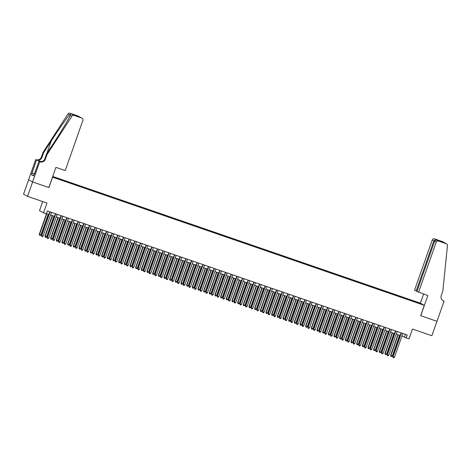 <?xml version="1.0" encoding="UTF-8"?>
<svg xmlns="http://www.w3.org/2000/svg" width="471" height="471" viewBox="0 0 471 471"><rect width="100%" height="100%" fill="white"/><g stroke="black" fill="none" stroke-linecap="round" stroke-linejoin="round"><path stroke-width="0.71" d="M56.832 178.597L54.642 177.761L56.832 178.597M42.708 201.588L39.505 210.672L43.503 212.851L46.335 213.828L47.353 210.943L407.197 334.981L406.179 337.866L409.016 338.843L412.466 329.041L431.872 335.729L436.953 321.316L420.656 315.7L424.312 305.326L52.487 177.143M28.625 179.769L23.55 194.182L27.542 196.36L32.623 181.947L48.913 187.564L52.569 177.184M424.312 305.326L420.32 303.147L52.734 176.442M419.449 303.459L416.753 302.582L419.408 303.577M52.622 176.76L60.647 179.887L414.562 301.876M52.658 176.649L412.237 300.445L420.868 303.901L414.633 301.752M43.503 212.851L46.953 203.048L27.542 196.36M401.91 336.064L406.179 337.866M46.435 213.54L48.86 214.37M50.562 214.959L54.524 216.324M56.232 216.913L60.194 218.279M61.895 218.868L65.863 220.234M67.565 220.817L71.527 222.188M73.229 222.771L77.197 224.137M78.898 224.726L82.861 226.092M84.562 226.681L88.53 228.046M90.232 228.635L94.194 230.001M95.901 230.584L99.864 231.95M101.565 232.539L105.528 233.904M107.235 234.493L111.197 235.859M112.899 236.448L116.861 237.814M118.568 238.397L122.531 239.768M124.232 240.351L128.194 241.717M129.902 242.306L133.864 243.672M135.566 244.261L139.528 245.626M141.235 246.215L145.198 247.581M146.899 248.164L150.861 249.53M152.569 250.119L156.531 251.485M158.232 252.073L162.195 253.439M163.902 254.028L167.864 255.394M169.566 255.977L173.528 257.349M175.236 257.931L179.198 259.297M180.899 259.886L184.868 261.252M186.569 261.841L190.531 263.207M192.233 263.795L196.201 265.161M197.902 265.744L201.865 267.11M203.566 267.699L207.534 269.065M209.236 269.653L213.198 271.019M214.9 271.608L218.868 272.974M220.569 273.557L224.532 274.929M226.239 275.511L230.201 276.877M231.903 277.466L235.865 278.832M237.572 279.421L241.535 280.787M243.236 281.375L247.198 282.741M248.906 283.324L252.868 284.69M254.57 285.279L258.532 286.645M260.239 287.233L264.202 288.599M265.903 289.188L269.865 290.554M271.573 291.143L275.535 292.509M277.236 293.092L281.199 294.457M282.906 295.046L286.868 296.412M288.57 297.001L292.532 298.367M294.24 298.955L298.202 300.321M299.903 300.904L303.866 302.27M305.573 302.859L309.535 304.225M311.237 304.814L315.205 306.179M316.906 306.768L320.869 308.134M322.57 308.723L326.538 310.089M328.24 310.672L332.202 312.038M333.904 312.626L337.872 313.992M339.573 314.581L343.536 315.947M345.237 316.536L349.205 317.901M350.907 318.484L354.869 319.85M356.576 320.439L360.539 321.805M362.24 322.394L366.202 323.76M367.91 324.348L371.872 325.714M373.574 326.303L377.536 327.669M379.243 328.252L383.206 329.618M384.907 330.206L388.869 331.572M390.577 332.161L394.539 333.527M396.241 334.116L400.203 335.482M405.472 334.386L404.56 336.983M412.926 301.316L412.996 300.857M412.043 301.01L412.237 300.445M58.251 178.58L58.204 178.892M418.902 303.224L419.225 303.006M401.115 332.885L392.779 356.565L393.05 356.712L401.404 332.985M394.468 357.201L393.697 357.76L393.126 357.566L393.05 356.712L394.468 357.201L402.823 333.474M393.126 357.566L392.779 356.565M397.913 334.687L390.618 355.387L390.889 355.534L392.308 356.023L399.614 335.275M398.195 334.787L390.889 355.534L390.971 356.388L390.618 355.387M392.308 356.023L391.536 356.582L390.971 356.388M34.365 174.211L34.63 173.446M418.554 292.35L436.217 242.188L434.603 241.311L416.941 291.467L427.851 295.553L420.744 315.729L436.976 321.328L444.082 301.152L442.787 300.545M416.988 291.331L414.562 290.171L432.225 240.01A1.837 1.796 -61.4 0 1 434.533 238.868L442.269 241.535A1.837 1.796 -61.4 0 1 442.54 241.652L446.532 243.831A1.837 1.796 118.6 0 1 447.45 245.597L442.852 291.025L441.227 295.641A4.28 4.192 118.6 0 0 443.77 301.04L444.082 301.152M434.533 238.868L440.526 241.193L441.939 241.964L437.235 240.345L438.525 241.046L446.261 243.713L442.269 241.535M420.397 303.189L423.6 294.087M416.176 291.049L433.838 240.893L432.225 240.01M438.525 241.046A1.837 1.796 118.6 0 0 436.217 242.188M442.852 300.592A4.28 4.192 118.6 0 0 443.182 300.716L443.77 301.04M435.822 239.574L433.838 240.893L434.656 241.176M440.526 241.193L439.773 241.217M434.603 241.311C435.098 240.316 435.975 239.992 437.235 240.345L441.875 241.941M47.023 154.582L46.429 154.264L54.077 142.483C61.407 131.238 69.102 118.404 70.373 115.301C70.856 114.353 70.579 114.2 69.537 114.847C67.17 117.35 58.539 129.672 51.262 140.947L43.62 152.728L41.996 157.338A4.28 4.192 -61.4 0 1 36.608 160.01L35.702 159.581L28.596 179.757L32.593 181.936L48.825 187.535L55.931 167.352L65.228 170.555L82.89 120.399A1.837 1.796 118.6 0 0 81.801 118.086L74.065 115.419A1.837 1.796 118.6 0 0 71.951 116.166L47.023 154.582L45.399 159.198A4.28 4.192 -61.4 0 1 40.011 161.865L39.699 161.759L32.593 181.936M43.62 152.728L43.026 152.404L41.401 157.02A4.28 4.192 -61.4 0 1 36.014 159.687M40.011 161.865L39.417 161.541A4.28 4.192 -61.4 0 0 44.804 158.874L46.429 154.264M81.801 118.086L74.389 114.989L79.093 116.608L77.803 115.907L70.067 113.24L74.065 115.419M69.537 114.847L67.954 113.988L43.026 152.404M39.699 161.759L38.916 161.329L34.377 174.211M33.718 175.506L31.504 174.741L33.588 175.883L34.195 174.152M31.504 174.741L36.485 160.005L35.702 159.581M38.916 161.329L39.947 161.688M41.513 161.7L36.608 160.01M41.442 161.712L36.485 160.005M67.954 113.988A1.837 1.796 -61.4 0 1 70.067 113.24M77.803 115.907A1.837 1.796 -61.4 0 1 78.074 116.025L80.011 117.208M71.951 116.166L70.373 115.301L70.579 114.824M31.94 172.922L34.507 173.805M34.495 173.834L32.11 173.016M80.512 117.379L82.066 118.203M74.389 114.989L75.943 115.807M79.093 116.608L79.416 116.755M395.452 330.936L387.115 354.616L387.38 354.763L395.74 331.031M388.799 355.252L388.027 355.805L387.462 355.611L387.38 354.763L388.799 355.252L397.153 331.519M387.462 355.611L387.115 354.616M389.782 328.982L381.445 352.661L381.716 352.808L390.07 329.082M383.129 353.297L382.364 353.856L381.793 353.656L381.716 352.808L383.129 353.297L391.489 329.565M381.793 353.656L381.445 352.661M384.118 327.027L375.776 350.707L376.046 350.854L384.407 327.127M377.465 351.342L376.694 351.902L376.129 351.707L376.046 350.854L377.465 351.342L385.82 327.616M376.129 351.707L375.776 350.707M378.448 325.072L370.112 348.752L370.383 348.899L378.737 325.173M371.796 349.388L371.03 349.947L370.459 349.753L370.383 348.899L371.796 349.388L380.156 325.661M370.459 349.753L370.112 348.752M392.243 332.738L384.954 353.438L385.225 353.586L386.638 354.068L393.944 333.321M392.531 332.832L385.225 353.586L385.302 354.433L384.954 353.438M386.638 354.068L385.873 354.628L385.302 354.433M386.573 330.783L379.285 351.484L380.974 352.12L388.281 331.366M386.862 330.883L379.555 351.631L379.638 352.479L379.285 351.484M380.974 352.12L380.203 352.679L379.638 352.479M380.909 328.829L373.621 349.529L373.892 349.676L375.305 350.165L382.611 329.417M381.198 328.929L373.892 349.676L373.968 350.53L373.621 349.529M375.305 350.165L374.533 350.724L373.968 350.53M375.24 326.874L367.951 347.574L368.222 347.722L369.641 348.21L376.947 327.463M375.528 326.974L368.222 347.722L368.304 348.575L367.951 347.574M369.641 348.21L368.87 348.77L368.304 348.575M372.785 323.118L364.442 346.797L364.713 346.944L373.073 323.218M366.132 347.433L365.361 347.992L364.795 347.798L364.713 346.944L366.132 347.433L374.486 323.707M364.795 347.798L364.442 346.797M369.576 324.919L362.287 345.62L362.558 345.767L363.971 346.256L371.278 325.508M369.865 325.019L362.558 345.767L362.635 346.621L362.287 345.62M363.971 346.256L363.2 346.815L362.635 346.621M367.115 321.169L358.778 344.849L359.049 344.996L367.404 321.263M360.462 345.484L359.697 346.044L359.126 345.844L359.049 344.996L360.462 345.484L368.822 321.752M359.126 345.844L358.778 344.849M363.906 322.971L356.618 343.671L358.307 344.307L365.614 323.553M364.195 323.065L356.888 343.818L356.971 344.666L356.618 343.671M358.307 344.307L357.536 344.86L356.971 344.666M361.451 319.214L353.109 342.894L353.38 343.041L361.74 319.314M354.798 343.53L354.027 344.089L353.462 343.895L353.38 343.041L354.798 343.53L363.153 319.803M353.462 343.895L353.109 342.894M358.243 321.016L350.954 341.716L351.225 341.864L352.638 342.352L359.944 321.605M358.531 321.116L351.225 341.864L351.301 342.717L350.954 341.716M352.638 342.352L351.866 342.912L351.301 342.717M355.782 317.26L347.445 340.939L347.716 341.086L356.07 317.36M349.129 341.575L348.363 342.134L347.792 341.94L347.716 341.086L349.129 341.575L357.489 317.848M347.792 341.94L347.445 340.939M352.573 319.061L345.284 339.762L345.555 339.909L346.974 340.398L354.28 319.65M352.861 319.161L345.555 339.909L345.637 340.763L345.284 339.762M346.974 340.398L346.203 340.957L345.637 340.763M350.118 315.305L341.775 338.985L342.046 339.132L350.4 315.405M343.465 339.62L342.694 340.18L342.129 339.985L342.046 339.132L343.465 339.62L351.819 315.894M342.129 339.985L341.775 338.985M346.909 317.107L339.62 337.807L339.885 337.954L341.304 338.443L348.611 317.695M347.198 317.207L339.885 337.954L339.968 338.808L339.62 337.807M341.304 338.443L340.533 339.002L339.968 338.808M344.448 313.356L336.111 337.036L336.382 337.183L344.737 313.45M337.795 337.672L337.03 338.225L336.459 338.031L336.382 337.183L337.795 337.672L346.156 313.939M336.459 338.031L336.111 337.036M341.24 315.158L333.951 335.858L334.222 336.006L335.64 336.488L342.947 315.741M341.528 315.252L334.222 336.006L334.304 336.853L333.951 335.858M335.64 336.488L334.869 337.048L334.304 336.853M338.784 311.402L330.442 335.081L330.713 335.228L339.067 311.502M332.132 335.717L331.36 336.276L330.795 336.076L330.713 335.228L332.132 335.717L340.486 311.985M330.795 336.076L330.442 335.081M335.576 313.203L328.287 333.904L329.971 334.54L337.277 313.786M335.858 313.303L328.552 334.051L328.634 334.899L328.287 333.904M329.971 334.54L329.2 335.099L328.634 334.899M333.115 309.447L324.778 333.127L325.049 333.274L333.403 309.547M326.462 333.762L325.691 334.322L325.125 334.127L325.049 333.274L326.462 333.762L334.822 310.036M325.125 334.127L324.778 333.127M329.906 311.249L322.617 331.949L322.888 332.096L324.307 332.585L331.613 311.837M330.195 311.349L322.888 332.096L322.971 332.95L322.617 331.949M324.307 332.585L323.536 333.144L322.971 332.95M327.451 307.492L319.108 331.172L319.379 331.319L327.734 307.592M320.798 331.808L320.027 332.367L319.462 332.173L319.379 331.319L320.798 331.808L329.152 308.081M319.462 332.173L319.108 331.172M324.242 309.294L316.954 329.994L317.218 330.142L318.637 330.63L325.944 309.883M324.525 309.394L317.218 330.142L317.301 330.995L316.954 329.994M318.637 330.63L317.866 331.19L317.301 330.995M321.781 305.538L313.445 329.217L313.715 329.364L322.07 305.638M315.128 329.853L314.357 330.412L313.792 330.218L313.715 329.364L315.128 329.853L323.483 306.126M313.792 330.218L313.445 329.217M318.573 307.339L311.284 328.04L312.968 328.676L320.28 307.928M318.861 307.439L311.555 328.187L311.631 329.041L311.284 328.04M312.968 328.676L312.202 329.235L311.631 329.041M316.118 303.589L307.775 327.268L308.046 327.416L316.4 303.683M309.465 327.904L308.693 328.464L308.128 328.263L308.046 327.416L309.465 327.904L317.819 304.172M308.128 328.263L307.775 327.268M312.909 305.391L305.614 326.091L307.304 326.727L314.61 305.973M313.191 305.485L305.885 326.238L305.967 327.086L305.614 326.091M307.304 326.727L306.533 327.28L305.967 327.086M310.448 301.634L302.111 325.314L302.382 325.461L310.736 301.734M303.795 325.95L303.024 326.509L302.459 326.315L302.382 325.461L303.795 325.95L312.149 302.223M302.459 326.315L302.111 325.314M307.239 303.436L299.95 324.136L301.634 324.772L308.947 304.025M307.528 303.536L300.221 324.283L300.298 325.137L299.95 324.136M301.634 324.772L300.869 325.331L300.298 325.137M304.784 299.68L296.442 323.359L296.712 323.506L305.067 299.78M298.131 323.995L297.36 324.554L296.795 324.36L296.712 323.506L298.131 323.995L306.486 300.268M296.795 324.36L296.442 323.359M301.575 301.481L294.281 322.182L294.552 322.329L295.971 322.818L303.277 302.07M301.858 301.581L294.552 322.329L294.634 323.183L294.281 322.182M295.971 322.818L295.199 323.377L294.634 323.183M299.114 297.725L290.778 321.405L291.043 321.552L299.403 297.825M292.462 322.04L291.69 322.6L291.125 322.405L291.043 321.552L292.462 322.04L300.816 298.314M291.125 322.405L290.778 321.405M295.906 299.527L288.617 320.227L288.888 320.374L290.301 320.863L297.607 300.115M296.194 299.627L288.888 320.374L288.964 321.228L288.617 320.227M290.301 320.863L289.535 321.422L288.964 321.228M293.451 295.776L285.108 319.456L285.379 319.603L293.733 295.87M286.798 320.086L286.027 320.645L285.461 320.451L285.379 319.603L286.798 320.086L295.152 296.359M285.461 320.451L285.108 319.456M290.242 297.578L282.947 318.278L283.218 318.425L284.637 318.908L291.943 298.161M290.525 297.672L283.218 318.425L283.301 319.273L282.947 318.278M284.637 318.908L283.866 319.468L283.301 319.273M287.781 293.822L279.444 317.501L279.709 317.648L288.069 293.922M281.128 318.137L280.357 318.696L279.792 318.496L279.709 317.648L281.128 318.137L289.482 294.404M279.792 318.496L279.444 317.501M284.572 295.623L277.284 316.324L278.967 316.959L286.274 296.206M284.861 295.723L277.554 316.471L277.631 317.319L277.284 316.324M278.967 316.959L278.202 317.519L277.631 317.319M282.111 291.867L273.775 315.546L274.045 315.694L282.4 291.967M275.464 316.182L274.693 316.742L274.128 316.547L274.045 315.694L275.464 316.182L283.819 292.456M274.128 316.547L273.775 315.546M278.909 293.668L271.614 314.369L271.885 314.516L273.304 315.005L280.61 294.257M279.191 293.769L271.885 314.516L271.967 315.37L271.614 314.369M273.304 315.005L272.532 315.564L271.967 315.37M276.448 289.912L268.111 313.592L268.376 313.739L276.736 290.012M269.795 314.228L269.023 314.787L268.458 314.593L268.376 313.739L269.795 314.228L278.149 290.501M268.458 314.593L268.111 313.592M273.239 291.714L265.95 312.414L266.221 312.561L267.634 313.05L274.94 292.303M273.527 291.814L266.221 312.561L266.298 313.415L265.95 312.414M267.634 313.05L266.869 313.609L266.298 313.415M270.778 287.958L262.441 311.637L262.712 311.784L271.066 288.058M264.131 312.273L263.36 312.832L262.789 312.638L262.712 311.784L264.131 312.273L272.485 288.546M262.789 312.638L262.441 311.637M267.569 289.759L260.28 310.46L260.551 310.607L261.97 311.095L269.277 290.348M267.858 289.859L260.551 310.607L260.634 311.461L260.28 310.46M261.97 311.095L261.199 311.655L260.634 311.461M265.114 286.009L256.777 309.688L257.042 309.836L265.403 286.103M258.461 310.324L257.69 310.884L257.125 310.683L257.042 309.836L258.461 310.324L266.816 286.592M257.125 310.683L256.777 309.688M261.905 287.81L254.617 308.511L256.301 309.147L263.607 288.393M262.194 287.905L254.888 308.658L254.964 309.506L254.617 308.511M256.301 309.147L255.529 309.7L254.964 309.506M259.444 284.054L251.108 307.734L251.379 307.881L259.733 284.154M252.792 308.37L252.026 308.929L251.455 308.735L251.379 307.881L252.792 308.37L261.152 284.643M251.455 308.735L251.108 307.734M253.781 282.1L245.438 305.779L245.709 305.926L254.069 282.2M247.128 306.415L246.357 306.974L245.791 306.78L245.709 305.926L247.128 306.415L255.482 282.688M245.791 306.78L245.438 305.779M248.111 280.145L239.774 303.824L240.045 303.972L248.4 280.245M241.458 304.46L240.693 305.02L240.122 304.825L240.045 303.972L241.458 304.46L249.818 280.734M240.122 304.825L239.774 303.824M256.236 285.856L248.947 306.556L249.218 306.703L250.637 307.192L257.943 286.445M256.524 285.956L249.218 306.703L249.3 307.557L248.947 306.556M250.637 307.192L249.865 307.751L249.3 307.557M250.572 283.901L243.283 304.602L243.554 304.749L244.967 305.237L252.273 284.49M250.86 284.001L243.554 304.749L243.631 305.602L243.283 304.602M244.967 305.237L244.196 305.797L243.631 305.602M244.902 281.946L237.614 302.647L237.884 302.794L239.303 303.283L246.61 282.535M245.191 282.047L237.884 302.794L237.967 303.648L237.614 302.647M239.303 303.283L238.532 303.842L237.967 303.648M242.447 278.19L234.105 301.876L234.375 302.023L242.736 278.29M235.794 302.506L235.023 303.065L234.458 302.871L234.375 302.023L235.794 302.506L244.149 278.779M234.458 302.871L234.105 301.876M239.239 279.992L231.95 300.692L232.221 300.839L233.634 301.328L240.94 280.581M239.527 280.092L232.221 300.839L232.297 301.693L231.95 300.692M233.634 301.328L232.862 301.887L232.297 301.693M236.778 276.241L228.441 299.921L228.712 300.068L237.066 276.342M230.125 300.557L229.359 301.116L228.788 300.916L228.712 300.068L230.125 300.557L238.485 276.824M228.788 300.916L228.441 299.921M233.569 278.043L226.28 298.744L227.97 299.379L235.276 278.626M233.857 278.143L226.551 298.891L226.633 299.739L226.28 298.744M227.97 299.379L227.199 299.939L226.633 299.739M231.114 274.287L222.771 297.966L223.042 298.114L231.396 274.387M224.461 298.602L223.69 299.162L223.124 298.967L223.042 298.114L224.461 298.602L232.815 274.876M223.124 298.967L222.771 297.966M227.905 276.088L220.616 296.789L220.881 296.936L222.3 297.425L229.607 276.677M228.194 276.189L220.881 296.936L220.964 297.79L220.616 296.789M222.3 297.425L221.529 297.984L220.964 297.79M225.444 272.332L217.107 296.012L217.378 296.159L225.733 272.432M218.791 296.648L218.026 297.207L217.455 297.013L217.378 296.159L218.791 296.648L227.152 272.921M217.455 297.013L217.107 296.012M222.235 274.134L214.947 294.834L215.218 294.981L216.636 295.47L223.943 274.723M222.524 274.234L215.218 294.981L215.3 295.835L214.947 294.834M216.636 295.47L215.865 296.029L215.3 295.835M219.78 270.378L211.438 294.057L211.709 294.204L220.063 270.478M213.127 294.693L212.356 295.252L211.791 295.058L211.709 294.204L213.127 294.693L221.482 270.966M211.791 295.058L211.438 294.057M216.572 272.179L209.283 292.88L209.548 293.027L210.967 293.515L218.273 272.768M216.86 272.279L209.548 293.027L209.63 293.88L209.283 292.88M210.967 293.515L210.196 294.075L209.63 293.88M214.111 268.429L205.774 292.108L206.045 292.255L214.399 268.523M207.458 292.744L206.692 293.303L206.121 293.103L206.045 292.255L207.458 292.744L215.818 269.012M206.121 293.103L205.774 292.108M210.902 270.23L203.613 290.931L205.303 291.567L212.609 270.813M211.191 270.325L203.884 291.078L203.967 291.926L203.613 290.931M205.303 291.567L204.532 292.12L203.967 291.926M208.447 266.474L200.104 290.154L200.375 290.301L208.73 266.574M201.794 290.79L201.023 291.349L200.458 291.155L200.375 290.301L201.794 290.79L210.148 267.063M200.458 291.155L200.104 290.154M205.238 268.276L197.95 288.976L198.214 289.123L199.633 289.612L206.94 268.864M205.521 268.376L198.214 289.123L198.297 289.977L197.95 288.976M199.633 289.612L198.862 290.171L198.297 289.977M202.777 264.519L194.441 288.199L194.711 288.346L203.066 264.62M196.124 288.835L195.353 289.394L194.788 289.2L194.711 288.346L196.124 288.835L204.485 265.108M194.788 289.2L194.441 288.199M199.569 266.321L192.28 287.022L192.551 287.169L193.97 287.657L201.276 266.91M199.857 266.421L192.551 287.169L192.627 288.022L192.28 287.022M193.97 287.657L193.198 288.217L192.627 288.022M197.114 262.565L188.771 286.244L189.042 286.392L197.396 262.665M190.461 286.88L189.689 287.44L189.124 287.245L189.042 286.392L190.461 286.88L198.815 263.154M189.124 287.245L188.771 286.244M193.905 264.366L186.616 285.067L186.881 285.214L188.3 285.703L195.606 264.955M194.187 264.466L186.881 285.214L186.963 286.068L186.616 285.067M188.3 285.703L187.529 286.262L186.963 286.068M191.444 260.61L183.107 284.296L183.378 284.443L191.732 260.71M184.791 284.926L184.02 285.485L183.455 285.291L183.378 284.443L184.791 284.926L193.145 261.199M183.455 285.291L183.107 284.296M188.235 262.412L180.946 283.112L182.63 283.748L189.943 263.001M188.524 262.512L181.217 283.259L181.294 284.113L180.946 283.112M182.63 283.748L181.865 284.307L181.294 284.113M185.78 258.661L177.437 282.341L177.708 282.488L186.063 258.762M179.127 282.977L178.356 283.536L177.791 283.336L177.708 282.488L179.127 282.977L187.482 259.244M177.791 283.336L177.437 282.341M182.571 260.463L175.277 281.163L176.966 281.799L184.273 261.046M182.854 260.563L175.548 281.311L175.63 282.158L175.277 281.163M176.966 281.799L176.195 282.359L175.63 282.158M180.11 256.707L171.774 280.386L172.045 280.533L180.399 256.807M173.458 281.022L172.686 281.581L172.121 281.387L172.045 280.533L173.458 281.022L181.812 257.296M172.121 281.387L171.774 280.386M176.902 258.508L169.613 279.209L169.884 279.356L171.297 279.845L178.603 259.097M177.19 258.608L169.884 279.356L169.96 280.21L169.613 279.209M171.297 279.845L170.531 280.404L169.96 280.21M174.447 254.752L166.104 278.432L166.375 278.579L174.729 254.852M167.794 279.067L167.022 279.627L166.457 279.433L166.375 278.579L167.794 279.067L176.148 255.341M166.457 279.433L166.104 278.432M171.238 256.554L163.943 277.254L164.214 277.401L165.633 277.89L172.939 257.142M171.521 256.654L164.214 277.401L164.297 278.255L163.943 277.254M165.633 277.89L164.862 278.449L164.297 278.255M168.777 252.797L160.44 276.477L160.705 276.624L169.065 252.898M162.124 277.113L161.353 277.672L160.788 277.478L160.705 276.624L162.124 277.113L170.478 253.386M160.788 277.478L160.44 276.477M165.568 254.599L158.28 275.3L158.55 275.447L159.963 275.935L167.27 255.188M165.857 254.699L158.55 275.447L158.627 276.3L158.28 275.3M159.963 275.935L159.198 276.495L158.627 276.3M163.107 250.849L154.771 274.528L155.041 274.675L163.396 250.943M156.46 275.164L155.689 275.718L155.124 275.523L155.041 274.675L156.46 275.164L164.815 251.432M155.124 275.523L154.771 274.528M159.905 252.65L152.61 273.351L154.3 273.987L161.606 253.233M160.187 252.744L152.881 273.498L152.963 274.346L152.61 273.351M154.3 273.987L153.528 274.54L152.963 274.346M157.444 248.894L149.107 272.574L149.372 272.721L157.732 248.994M150.791 273.209L150.019 273.769L149.454 273.574L149.372 272.721L150.791 273.209L159.145 249.483M149.454 273.574L149.107 272.574M154.235 250.696L146.946 271.396L147.217 271.543L148.63 272.032L155.936 251.284M154.523 250.796L147.217 271.543L147.293 272.391L146.946 271.396M148.63 272.032L147.865 272.591L147.293 272.391M151.774 246.939L143.437 270.619L143.708 270.766L152.062 247.04M145.127 271.255L144.356 271.814L143.79 271.62L143.708 270.766L145.127 271.255L153.481 247.528M143.79 271.62L143.437 270.619M148.571 248.741L141.276 269.441L141.547 269.589L142.966 270.077L150.273 249.33M148.854 248.841L141.547 269.589L141.63 270.442L141.276 269.441M142.966 270.077L142.195 270.637L141.63 270.442M146.11 244.985L137.773 268.664L138.038 268.811L146.399 245.085M139.457 269.3L138.686 269.859L138.121 269.665L138.038 268.811L139.457 269.3L147.812 245.574M138.121 269.665L137.773 268.664M142.901 246.786L135.613 267.487L135.883 267.634L137.296 268.123L144.603 247.375M143.19 246.886L135.883 267.634L135.96 268.488L135.613 267.487M137.296 268.123L136.531 268.682L135.96 268.488M140.44 243.03L132.104 266.716L132.375 266.863L140.729 243.13M133.788 267.345L133.022 267.905L132.451 267.711L132.375 266.863L133.788 267.345L142.148 243.619M132.451 267.711L132.104 266.716M137.232 244.832L129.943 265.532L130.214 265.679L131.633 266.168L138.939 245.42M137.52 244.932L130.214 265.679L130.296 266.533L129.943 265.532M131.633 266.168L130.861 266.727L130.296 266.533M134.777 241.081L126.44 264.761L126.705 264.908L135.065 241.176M128.124 265.397L127.353 265.956L126.787 265.756L126.705 264.908L128.124 265.397L136.478 241.664M126.787 265.756L126.44 264.761M131.568 242.883L124.279 263.583L125.963 264.219L133.269 243.466M131.856 242.977L124.55 263.731L124.627 264.578L124.279 263.583M125.963 264.219L125.192 264.779L124.627 264.578M129.107 239.127L120.77 262.806L121.041 262.953L129.395 239.227M122.454 263.442L121.689 264.001L121.118 263.807L121.041 262.953L122.454 263.442L130.814 239.715M121.118 263.807L120.77 262.806M125.898 240.928L118.61 261.629L118.88 261.776L120.299 262.265L127.606 241.517M126.187 241.028L118.88 261.776L118.963 262.63L118.61 261.629M120.299 262.265L119.528 262.824L118.963 262.63M123.443 237.172L115.101 260.852L115.371 260.999L123.732 237.272M116.79 261.487L116.019 262.047L115.454 261.852L115.371 260.999L116.79 261.487L125.145 237.761M115.454 261.852L115.101 260.852M120.235 238.974L112.946 259.674L113.217 259.821L114.63 260.31L121.936 239.562M120.523 239.074L113.217 259.821L113.293 260.675L112.946 259.674M114.63 260.31L113.858 260.869L113.293 260.675M117.774 235.217L109.437 258.897L109.708 259.044L118.062 235.317M111.121 259.533L110.355 260.092L109.784 259.898L109.708 259.044L111.121 259.533L119.481 235.806M109.784 259.898L109.437 258.897M114.565 237.019L107.276 257.719L107.547 257.867L108.966 258.355L116.272 237.608M114.853 237.119L107.547 257.867L107.629 258.72L107.276 257.719M108.966 258.355L108.195 258.915L107.629 258.72M112.11 233.269L103.767 256.948L104.038 257.095L112.398 233.363M105.457 257.584L104.686 258.137L104.12 257.943L104.038 257.095L105.457 257.584L113.811 233.851M104.12 257.943L103.767 256.948M108.901 235.07L101.612 255.771L103.296 256.407L110.603 235.653M109.19 235.164L101.883 255.918L101.96 256.766L101.612 255.771M103.296 256.407L102.525 256.96L101.96 256.766M106.44 231.314L98.103 254.994L98.374 255.141L106.729 231.414M99.787 255.629L99.022 256.189L98.451 255.994L98.374 255.141L99.787 255.629L108.147 231.903M98.451 255.994L98.103 254.994M103.231 233.116L95.943 253.816L96.214 253.963L97.632 254.452L104.939 233.704M103.52 233.216L96.214 253.963L96.296 254.811L95.943 253.816M97.632 254.452L96.861 255.011L96.296 254.811M100.776 229.359L92.434 253.039L92.705 253.186L101.059 229.459M94.123 253.675L93.352 254.234L92.787 254.04L92.705 253.186L94.123 253.675L102.478 229.948M92.787 254.04L92.434 253.039M97.568 231.161L90.279 251.861L90.544 252.009L91.963 252.497L99.269 231.75M97.856 231.261L90.544 252.009L90.626 252.862L90.279 251.861M91.963 252.497L91.191 253.057L90.626 252.862M95.107 227.405L86.77 251.084L87.041 251.231L95.395 227.505M88.454 251.72L87.688 252.279L87.117 252.085L87.041 251.231L88.454 251.72L96.814 227.993M87.117 252.085L86.77 251.084M91.898 229.206L84.609 249.907L84.88 250.054L86.299 250.543L93.605 229.795M92.186 229.306L84.88 250.054L84.963 250.908L84.609 249.907M86.299 250.543L85.528 251.102L84.963 250.908M89.443 225.45L81.1 249.135L81.371 249.283L89.725 225.55M82.79 249.765L82.019 250.325L81.454 250.13L81.371 249.283L82.79 249.765L91.144 226.039M81.454 250.13L81.1 249.135M86.234 227.252L78.945 247.952L79.21 248.099L80.629 248.588L87.936 227.84M86.523 227.352L79.21 248.099L79.293 248.953L78.945 247.952M80.629 248.588L79.858 249.147L79.293 248.953M83.773 223.501L75.437 247.181L75.707 247.328L84.062 223.595M77.12 247.817L76.355 248.376L75.784 248.176L75.707 247.328L77.12 247.817L85.481 224.084M75.784 248.176L75.437 247.181M80.565 225.303L73.276 246.003L74.966 246.639L82.272 225.886M80.853 225.397L73.547 246.15L73.629 246.998L73.276 246.003M74.966 246.639L74.194 247.198L73.629 246.998M78.109 221.547L69.767 245.226L70.038 245.373L78.392 221.647M71.457 245.862L70.685 246.421L70.12 246.227L70.038 245.373L71.457 245.862L79.811 222.135M70.12 246.227L69.767 245.226M74.901 223.348L67.612 244.049L67.877 244.196L69.296 244.685L76.602 223.937M75.183 223.448L67.877 244.196L67.959 245.05L67.612 244.049M69.296 244.685L68.525 245.244L67.959 245.05M72.44 219.592L64.103 243.272L64.374 243.419L72.728 219.692M65.787 243.907L65.016 244.467L64.45 244.272L64.374 243.419L65.787 243.907L74.147 220.181M64.45 244.272L64.103 243.272M69.231 221.394L61.942 242.094L62.213 242.241L63.632 242.73L70.938 221.982M69.52 221.494L62.213 242.241L62.29 243.095L61.942 242.094M63.632 242.73L62.861 243.289L62.29 243.095M66.776 217.637L58.433 241.317L58.704 241.464L67.059 217.737M60.123 241.953L59.352 242.512L58.787 242.318L58.704 241.464L60.123 241.953L68.478 218.226M58.787 242.318L58.433 241.317M63.567 219.439L56.279 240.139L56.544 240.287L57.962 240.775L65.269 220.028M63.85 219.539L56.544 240.287L56.626 241.14L56.279 240.139M57.962 240.775L57.191 241.335L56.626 241.14M61.106 215.689L52.77 239.368L53.04 239.515L61.395 215.783M54.453 240.004L53.682 240.557L53.117 240.363L53.04 239.515L54.453 240.004L62.808 216.271M53.117 240.363L52.77 239.368M57.898 217.49L50.609 238.191L52.293 238.826L59.605 218.073M58.186 217.584L50.88 238.338L50.956 239.186L50.609 238.191M52.293 238.826L51.527 239.38L50.956 239.186M55.443 213.734L47.1 237.413L47.371 237.561L55.725 213.834M48.79 238.049L48.018 238.609L47.453 238.414L47.371 237.561L48.79 238.049L57.144 214.323M47.453 238.414L47.1 237.413M52.234 215.535L44.939 236.236L45.21 236.383L46.629 236.872L53.935 216.124M52.517 215.636L45.21 236.383L45.293 237.231L44.939 236.236M46.629 236.872L45.858 237.431L45.293 237.231M49.773 211.779L41.436 235.459L41.707 235.606L50.061 211.879M43.12 236.095L42.349 236.654L41.784 236.46L41.707 235.606L43.12 236.095L51.474 212.368M41.784 236.46L41.436 235.459M46.564 213.581L39.276 234.281L39.546 234.428L40.959 234.917L48.266 214.17M46.853 213.681L39.546 234.428L39.623 235.282L39.276 234.281M40.959 234.917L40.194 235.476L39.623 235.282M41.996 157.338L41.401 157.02M44.804 158.874L45.399 159.198M51.262 140.947L46.741 153.781M75.849 115.772L80.553 117.397"/></g></svg>
